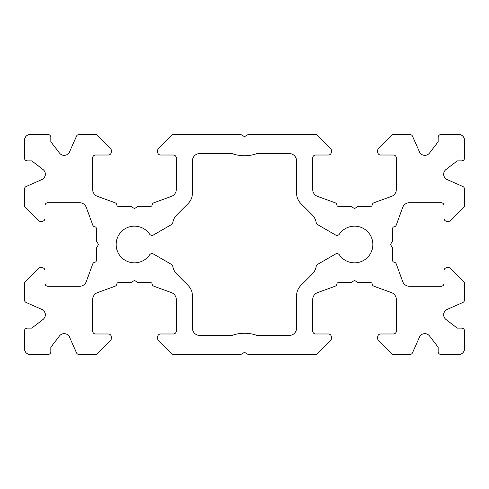 <?xml version="1.0" encoding="UTF-8"?>
<svg xmlns="http://www.w3.org/2000/svg" width="489" height="489" viewBox="0 0 489 489"><rect width="100%" height="100%" fill="white"/><g stroke="black" fill="none" stroke-linecap="round" stroke-linejoin="round"><path stroke-width="0.73" d="M95.41 134.475L79.169 134.475A2.934 2.934 0 0 0 76.486 136.217L69.53 151.871A5.868 5.868 0 0 1 59.517 153.069L50.856 141.81L50.856 137.409A2.934 2.934 0 0 0 47.922 134.475L30.318 134.475A5.868 5.868 0 0 0 24.45 140.343L24.45 157.947A2.934 2.934 0 0 0 27.384 160.881L31.785 160.881L43.044 169.542A5.868 5.868 0 0 1 41.846 179.555L26.192 186.511A2.934 2.934 0 0 0 24.45 189.194L24.45 205.435A2.934 2.934 0 0 0 25.312 207.513L38.258 220.46A2.934 2.934 0 0 0 40.336 221.321L42.054 221.321A2.934 2.934 0 0 0 44.988 218.387L44.988 205.624A2.934 2.934 0 0 1 47.922 202.691L79.456 202.691A7.335 7.335 0 0 1 86.351 207.519L92.696 224.964A2.934 2.934 0 0 0 95.062 226.872A1.467 1.467 0 0 1 96.333 228.326L96.333 240.02A2.934 2.934 0 0 0 96.749 241.529L98.533 244.5L96.749 247.471A2.934 2.934 0 0 0 96.333 248.98L96.333 260.674A1.467 1.467 0 0 1 95.062 262.128A2.934 2.934 0 0 0 92.696 264.036L86.351 281.481A7.335 7.335 0 0 1 79.456 286.309L47.922 286.309A2.934 2.934 0 0 1 44.988 283.375L44.988 270.613A2.934 2.934 0 0 0 42.054 267.679L40.336 267.679A2.934 2.934 0 0 0 38.258 268.54L25.312 281.487A2.934 2.934 0 0 0 24.45 283.565L24.45 299.806A2.934 2.934 0 0 0 26.192 302.489L41.846 309.445A5.868 5.868 0 0 1 43.044 319.458L31.785 328.119L27.384 328.119A2.934 2.934 0 0 0 24.45 331.053L24.45 348.657A5.868 5.868 0 0 0 30.318 354.525L47.922 354.525A2.934 2.934 0 0 0 50.856 351.591L50.856 347.19L59.517 335.931A5.868 5.868 0 0 1 69.53 337.129L76.486 352.783A2.934 2.934 0 0 0 79.169 354.525L95.41 354.525A2.934 2.934 0 0 0 97.488 353.663L110.435 340.717A2.934 2.934 0 0 0 111.296 338.639L111.296 336.921A2.934 2.934 0 0 0 108.362 333.987L95.599 333.987A2.934 2.934 0 0 1 92.665 331.053L92.665 299.519A7.335 7.335 0 0 1 97.494 292.624L114.939 286.279A2.934 2.934 0 0 0 116.847 283.913A1.467 1.467 0 0 1 118.301 282.642L129.995 282.642A2.934 2.934 0 0 0 131.504 282.226L134.475 280.441L137.446 282.226A2.934 2.934 0 0 0 138.955 282.642L150.649 282.642A1.467 1.467 0 0 1 152.103 283.913A2.934 2.934 0 0 0 154.011 286.279L171.456 292.624A7.335 7.335 0 0 1 176.284 299.519L176.284 331.053A2.934 2.934 0 0 1 173.351 333.987L160.588 333.987A2.934 2.934 0 0 0 157.654 336.921L157.654 338.639A2.934 2.934 0 0 0 158.515 340.717L171.462 353.663A2.934 2.934 0 0 0 173.54 354.525L240.02 354.525A2.934 2.934 0 0 0 241.529 354.109L244.5 352.324L247.471 354.109A2.934 2.934 0 0 0 248.98 354.525L315.46 354.525A2.934 2.934 0 0 0 317.538 353.663L330.485 340.717A2.934 2.934 0 0 0 331.346 338.639L331.346 336.921A2.934 2.934 0 0 0 328.412 333.987L315.649 333.987A2.934 2.934 0 0 1 312.716 331.053L312.716 299.519A7.335 7.335 0 0 1 317.544 292.624L334.989 286.279A2.934 2.934 0 0 0 336.897 283.913A1.467 1.467 0 0 1 338.351 282.642L350.045 282.642A2.934 2.934 0 0 0 351.554 282.226L354.525 280.441L357.496 282.226A2.934 2.934 0 0 0 359.005 282.642L370.699 282.642A1.467 1.467 0 0 1 372.153 283.913A2.934 2.934 0 0 0 374.061 286.279L391.506 292.624A7.335 7.335 0 0 1 396.334 299.519L396.334 331.053A2.934 2.934 0 0 1 393.4 333.987L380.638 333.987A2.934 2.934 0 0 0 377.704 336.921L377.704 338.639A2.934 2.934 0 0 0 378.565 340.717L391.512 353.663A2.934 2.934 0 0 0 393.59 354.525L409.831 354.525A2.934 2.934 0 0 0 412.514 352.783L419.47 337.129A5.868 5.868 0 0 1 429.483 335.931L438.144 347.19L438.144 351.591A2.934 2.934 0 0 0 441.078 354.525L458.682 354.525A5.868 5.868 0 0 0 464.55 348.657L464.55 331.053A2.934 2.934 0 0 0 461.616 328.119L457.215 328.119L445.956 319.458A5.868 5.868 0 0 1 447.154 309.445L462.808 302.489A2.934 2.934 0 0 0 464.55 299.806L464.55 283.565A2.934 2.934 0 0 0 463.688 281.487L450.742 268.54A2.934 2.934 0 0 0 448.664 267.679L446.946 267.679A2.934 2.934 0 0 0 444.012 270.613L444.012 283.375A2.934 2.934 0 0 1 441.078 286.309L409.544 286.309A7.335 7.335 0 0 1 402.649 281.481L396.304 264.036A2.934 2.934 0 0 0 393.938 262.128A1.467 1.467 0 0 1 392.667 260.674L392.667 248.98A2.934 2.934 0 0 0 392.251 247.471L390.466 244.5L392.251 241.529A2.934 2.934 0 0 0 392.667 240.02L392.667 228.326A1.467 1.467 0 0 1 393.938 226.872A2.934 2.934 0 0 0 396.304 224.964L402.649 207.519A7.335 7.335 0 0 1 409.544 202.691L441.078 202.691A2.934 2.934 0 0 1 444.012 205.624L444.012 218.387A2.934 2.934 0 0 0 446.946 221.321L448.664 221.321A2.934 2.934 0 0 0 450.742 220.46L463.688 207.513A2.934 2.934 0 0 0 464.55 205.435L464.55 189.194A2.934 2.934 0 0 0 462.808 186.511L447.154 179.555A5.868 5.868 0 0 1 445.956 169.542L457.215 160.881L461.616 160.881A2.934 2.934 0 0 0 464.55 157.947L464.55 140.343A5.868 5.868 0 0 0 458.682 134.475L441.078 134.475A2.934 2.934 0 0 0 438.144 137.409L438.144 141.81L429.483 153.069A5.868 5.868 0 0 1 419.47 151.871L412.514 136.217A2.934 2.934 0 0 0 409.831 134.475L393.59 134.475A2.934 2.934 0 0 0 391.512 135.337L378.565 148.283A2.934 2.934 0 0 0 377.704 150.361L377.704 152.079A2.934 2.934 0 0 0 380.638 155.013L393.4 155.013A2.934 2.934 0 0 1 396.334 157.947L396.334 189.481A7.335 7.335 0 0 1 391.506 196.376L374.061 202.721A2.934 2.934 0 0 0 372.153 205.087A1.467 1.467 0 0 1 370.699 206.358L359.005 206.358A2.934 2.934 0 0 0 357.496 206.774L354.525 208.558L351.554 206.774A2.934 2.934 0 0 0 350.045 206.358L338.351 206.358A1.467 1.467 0 0 1 336.897 205.087A2.934 2.934 0 0 0 334.989 202.721L317.544 196.376A7.335 7.335 0 0 1 312.716 189.481L312.716 157.947A2.934 2.934 0 0 1 315.649 155.013L328.412 155.013A2.934 2.934 0 0 0 331.346 152.079L331.346 150.361A2.934 2.934 0 0 0 330.485 148.283L317.538 135.337A2.934 2.934 0 0 0 315.46 134.475L248.98 134.475A2.934 2.934 0 0 0 247.471 134.891L244.5 136.675L241.529 134.891A2.934 2.934 0 0 0 240.02 134.475L173.54 134.475A2.934 2.934 0 0 0 171.462 135.337L158.515 148.283A2.934 2.934 0 0 0 157.654 150.361L157.654 152.079A2.934 2.934 0 0 0 160.588 155.013L173.351 155.013A2.934 2.934 0 0 1 176.284 157.947L176.284 189.481A7.335 7.335 0 0 1 171.456 196.376L154.011 202.721A2.934 2.934 0 0 0 152.103 205.087A1.467 1.467 0 0 1 150.649 206.358L138.955 206.358A2.934 2.934 0 0 0 137.446 206.774L134.475 208.558L131.504 206.774A2.934 2.934 0 0 0 129.995 206.358L118.301 206.358A1.467 1.467 0 0 1 116.847 205.087A2.934 2.934 0 0 0 114.939 202.721L97.494 196.376A7.335 7.335 0 0 1 92.665 189.481L92.665 157.947A2.934 2.934 0 0 1 95.599 155.013L108.362 155.013A2.934 2.934 0 0 0 111.296 152.079L111.296 150.361A2.934 2.934 0 0 0 110.435 148.283L97.488 135.337A2.934 2.934 0 0 0 95.41 134.475M171.364 224.64L153.46 234.977A2.934 2.934 0 0 1 149.579 234.103A18.337 18.337 0 0 0 122.317 230.771A18.337 18.337 0 0 0 122.317 258.229A18.337 18.337 0 0 0 149.579 254.897A2.934 2.934 0 0 1 153.46 254.023L171.364 264.36A2.934 2.934 0 0 1 172.788 266.389A14.67 14.67 0 0 0 176.859 274.207L188.124 285.472A14.67 14.67 0 0 1 192.421 295.845L192.421 328.119A7.335 7.335 0 0 0 199.756 335.454L231.358 335.454A3.667 3.667 0 0 0 232.55 335.252A36.675 36.675 0 0 1 256.45 335.252A3.667 3.667 0 0 0 257.642 335.454L289.243 335.454A7.335 7.335 0 0 0 296.578 328.119L296.578 295.845A14.67 14.67 0 0 1 300.876 285.472L312.141 274.207A14.67 14.67 0 0 0 316.212 266.389A2.934 2.934 0 0 1 317.636 264.36L335.54 254.023A2.934 2.934 0 0 1 339.421 254.897A18.337 18.337 0 0 0 366.683 258.229A18.337 18.337 0 0 0 366.683 230.771A18.337 18.337 0 0 0 339.421 234.103A2.934 2.934 0 0 1 335.54 234.977L317.636 224.64A2.934 2.934 0 0 1 316.212 222.611A14.67 14.67 0 0 0 312.141 214.793L300.876 203.528A14.67 14.67 0 0 1 296.578 193.155L296.578 160.881A7.335 7.335 0 0 0 289.243 153.546L257.642 153.546A3.667 3.667 0 0 0 256.45 153.748A36.675 36.675 0 0 1 232.55 153.748A3.667 3.667 0 0 0 231.358 153.546L199.756 153.546A7.335 7.335 0 0 0 192.421 160.881L192.421 193.155A14.67 14.67 0 0 1 188.124 203.528L176.859 214.793A14.67 14.67 0 0 0 172.788 222.611A2.934 2.934 0 0 1 171.364 224.64"/></g></svg>
